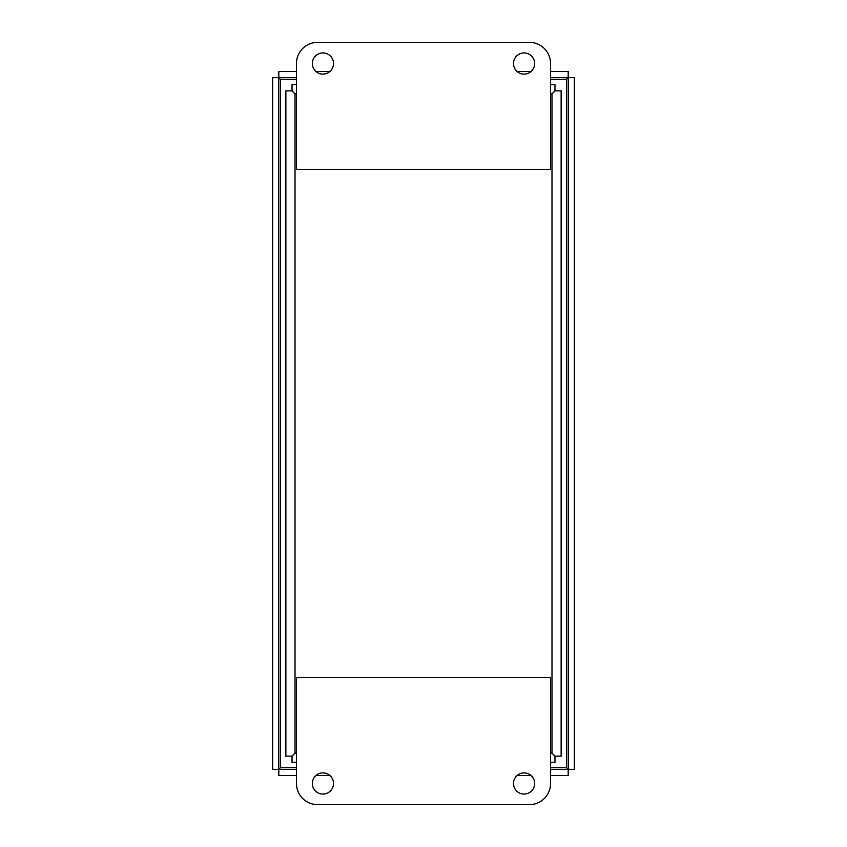 <?xml version="1.0" encoding="UTF-8"?>
<svg xmlns="http://www.w3.org/2000/svg" width="847" height="847" viewBox="0 0 847 847"><rect width="100%" height="100%" fill="white"/><g stroke="black" fill="none" stroke-linecap="round" stroke-linejoin="round"><path stroke-width="1.27" d="M550.55 71.487L568.189 71.487L568.189 77.585L566.527 79.279L568.252 77.649L568.252 769.351L566.558 767.689L568.189 769.415L550.55 769.415M296.45 769.415L278.811 769.415L280.473 767.721L278.748 769.351L278.748 77.649L280.442 79.311L278.811 77.585L296.45 77.585M550.55 77.585L568.189 77.585L566.527 79.279L568.252 77.649L574.351 77.649L574.351 769.351L568.252 769.351L566.558 767.689L568.189 769.415L568.189 775.513L550.55 775.513M296.45 775.513L278.811 775.513L278.811 769.415L280.473 767.721L278.748 769.351L272.649 769.351L272.649 77.649L278.748 77.649L280.442 79.311L278.811 77.585L278.811 71.487L296.45 71.487M531.058 71.487L517.104 71.487M329.896 71.487L315.942 71.487M315.942 775.513L329.896 775.513M517.104 775.513L531.058 775.513M513.494 63.525A10.588 10.588 0 0 1 524.081 52.938A10.588 10.588 0 0 1 534.669 63.525A10.588 10.588 0 0 1 524.081 74.113A10.588 10.588 0 0 1 513.494 63.525M312.331 63.525A10.588 10.588 0 0 1 322.919 52.938A10.588 10.588 0 0 1 333.506 63.525A10.588 10.588 0 0 1 322.919 74.113A10.588 10.588 0 0 1 312.331 63.525M529.375 42.35L317.625 42.35A21.175 21.175 0 0 0 296.45 63.525L296.45 169.4L550.55 169.4L550.55 63.525A21.175 21.175 0 0 0 529.375 42.35M333.506 783.475A10.588 10.588 0 0 1 322.919 794.063A10.588 10.588 0 0 1 312.331 783.475A10.588 10.588 0 0 1 322.919 772.888A10.588 10.588 0 0 1 333.506 783.475M534.669 783.475A10.588 10.588 0 0 1 524.081 794.063A10.588 10.588 0 0 1 513.494 783.475A10.588 10.588 0 0 1 524.081 772.888A10.588 10.588 0 0 1 534.669 783.475M317.625 804.65L529.375 804.65A21.175 21.175 0 0 0 550.55 783.475L550.55 677.6L296.45 677.6L296.45 783.475A21.175 21.175 0 0 0 317.625 804.65M296.45 767.721L280.442 767.721L280.442 79.279L296.45 79.279M550.55 79.279L566.558 79.279L566.558 767.721L550.55 767.721M296.45 753.152L295.01 753.152L292.024 756.202L292.024 762.3L296.45 762.3M550.55 762.3L554.976 762.3L554.976 756.202L551.99 753.152L555.039 756.138L561.138 756.138L561.138 90.862L555.039 90.862L551.99 93.848L554.976 90.798L554.976 84.7L550.55 84.7M296.45 93.848L295.01 93.848L291.961 90.862L285.863 90.862L285.863 756.138L291.961 756.138L295.01 753.152L295.01 93.848L292.024 90.798L292.024 84.7L296.45 84.7M550.55 93.848L551.99 93.848L551.99 753.152L550.55 753.152"/></g></svg>
